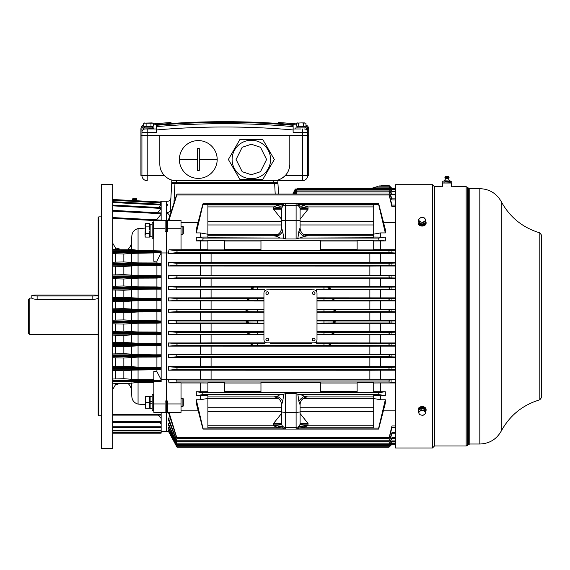 <?xml version="1.0" encoding="UTF-8"?>
<svg xmlns="http://www.w3.org/2000/svg" width="570" height="570" viewBox="0 0 570 570"><rect width="100%" height="100%" fill="white"/><g stroke="black" fill="none" stroke-linecap="round" stroke-linejoin="round"><path stroke-width="0.85" d="M451.632 186.768L451.632 183.027L442.349 183.027L442.349 186.768M449.702 180.79L448.64 179.194L448.768 178.538L445.213 178.538L445.348 179.194L444.279 180.79L450.642 181.039L451.205 181.303L451.205 182.763L443.83 183.027L442.776 182.763L442.776 181.303L443.83 181.039L442.776 181.303M449.039 177.27L448.583 176.401L445.398 176.401L444.942 177.27L449.039 177.27L449.06 177.833L444.921 177.833L444.942 177.27M451.205 181.303L449.096 181.303L449.096 182.763M449.096 181.303L444.885 181.303L444.885 182.763M444.885 181.303L450.15 181.039M446.994 186.846C438.437 186.661 438.437 186.661 446.994 186.846C455.544 186.661 455.544 186.661 446.994 186.846M453.62 186.675L466.146 186.675L466.146 445.997L434.468 445.997L434.468 186.675L440.838 186.704M441.501 186.732L442.313 186.761M452.509 186.732L453.114 186.704M419.734 407.18L422.121 406.089L424.507 407.18M434.468 186.675L432.48 184.687L432.48 447.984L395.594 447.984L395.594 184.687L432.48 184.687M434.468 445.997L432.48 447.984M424.507 225.499L419.734 225.499M182.899 226.304L183.298 226.703L183.298 233.864L182.899 234.263L182.899 226.304L181.039 226.304M150.131 224.765L149.739 224.366M149.739 226.888L145.371 226.888L145.044 225.193L145.371 223.49L149.739 223.49L149.739 229.653M149.739 235.061L149.739 237.07L145.371 237.07L145.044 236.158L145.371 233.679L149.739 233.679L149.739 235.061M150.131 235.795L149.739 236.194M149.739 230.907L149.739 233.679M145.371 233.679L145.371 226.888M145.371 223.49L145.044 235.374M150.131 224.238L152.19 224.238L150.131 224.238L150.131 236.386L152.19 236.386M153.188 238.239L153.188 222.321L152.19 222.321L152.19 238.239L153.188 238.239L153.85 237.576M182.899 398.416L183.298 398.808L183.298 405.975L182.899 406.374L182.899 398.416L181.039 398.416M182.899 406.374L181.039 406.374M152.19 403.254L150.131 403.254L150.131 401.529L152.19 401.529M149.739 404.793L149.739 408.27L145.371 408.27L145.371 402.392L149.739 402.392L149.739 404.793M145.371 402.392L145.371 396.513L149.739 396.513L149.739 402.392M145.371 396.513L145.371 408.27M150.131 403.254L150.131 408.498L152.19 408.498M150.131 401.529L150.131 396.293L152.19 396.293M153.85 409.688L153.188 410.35L152.19 410.35L152.19 394.433L153.188 394.433L153.85 395.096M153.188 410.35L153.188 394.433M424.721 222.92A3.085 2.18 180 0 1 424.301 223.29A3.085 2.18 180 0 1 423.767 223.59M419.036 222.25L419.036 222.499A3.085 2.18 0 0 0 420.938 224.509A3.085 2.18 0 0 0 424.301 224.038A3.085 2.18 0 0 0 425.206 222.578M421.002 223.689A2.023 1.432 180 0 0 422.306 223.924A3.085 2.18 180 0 1 420.411 223.561M419.47 221.801L423.09 222.485L425.74 220.611L425.74 222.2L423.09 224.067L421.729 223.811L419.47 223.383L418.501 220.825L418.501 219.243L419.47 221.801L419.47 223.383M425.74 220.611L424.771 218.054L422.961 217.583L421.152 217.369L418.501 219.243M423.09 222.485L423.09 224.067M419.826 218.182A3.242 2.294 180 0 1 422.961 217.583A3.242 2.294 180 0 1 425.256 219.208A3.242 2.294 180 0 1 424.415 221.424A3.242 2.294 180 0 1 421.28 222.015A3.242 2.294 180 0 1 418.986 220.391A3.242 2.294 180 0 1 419.826 218.182M418.629 221.153A3.983 2.814 0 0 0 418.138 222.499A3.983 2.814 0 0 0 419.306 224.487A3.983 2.814 0 0 0 423.645 225.093A3.983 2.814 0 0 0 426.096 222.499A3.983 2.814 0 0 0 425.74 221.324M418.138 222.499L418.138 223.248A3.983 2.814 0 0 0 419.306 225.236A3.983 2.814 0 0 0 423.645 225.848A3.983 2.814 0 0 0 426.096 223.248L426.096 222.499M425.206 410.421L425.206 410.179A3.085 2.18 180 0 0 424.372 408.69L424.372 409.217M419.52 409.752A3.085 2.18 0 0 1 419.94 409.388A3.085 2.18 0 0 1 420.475 409.082M424.13 409.167L424.13 408.526A3.085 2.18 180 0 0 419.94 408.633A3.085 2.18 180 0 0 419.036 410.101M421.928 408.754A3.085 2.18 0 0 1 423.831 409.11M421.152 408.605L421.152 410.186L418.501 412.06L418.501 410.478L421.152 408.605L422.512 408.861L424.771 409.289L425.74 411.846L425.74 413.428L424.771 410.87L424.771 409.289M418.501 412.06L419.47 414.618L421.28 415.088L423.09 415.302L425.74 413.428M424.771 410.87L421.152 410.186M419.826 411.255A3.242 2.294 0 0 1 422.961 410.657A3.242 2.294 0 0 1 425.256 412.281A3.242 2.294 0 0 1 424.415 414.497A3.242 2.294 0 0 1 421.28 415.088A3.242 2.294 0 0 1 418.986 413.471A3.242 2.294 0 0 1 419.826 411.255M425.612 411.526A3.983 2.814 180 0 0 426.096 410.179A3.983 2.814 180 0 0 424.935 408.191A3.983 2.814 180 0 0 420.596 407.578A3.983 2.814 180 0 0 418.138 410.179A3.983 2.814 180 0 0 418.501 411.348M426.096 410.179L426.096 409.424A3.983 2.814 180 0 0 424.935 407.436A3.983 2.814 180 0 0 420.596 406.83A3.983 2.814 180 0 0 418.138 409.424L418.138 410.179M154.89 124.759L154.228 124.816M156.095 124.652A795.863 795.863 0 0 0 153.416 124.894L156.501 124.616L156.501 132.297L141.909 132.297L141.909 129.005A3.313 3.313 0 0 1 143.668 126.077M293.123 124.652L296.208 124.894M295.916 124.866A795.863 795.863 0 0 0 293.208 124.623M278.531 123.498L278.602 122.507A796.86 796.86 0 0 1 296.208 123.889M305.955 126.077A3.313 3.313 0 0 1 307.714 129.005L307.714 132.297L307.714 129.005L308.712 129.005A4.311 4.311 0 0 0 305.955 124.987M301.081 128.977L293.123 128.977L293.123 126.618L293.123 132.297L302.406 132.297L302.406 128.977M293.123 124.616A795.863 795.863 0 0 0 156.501 124.616A795.863 795.863 0 0 1 293.123 124.616L293.123 126.618A793.875 793.875 0 0 0 156.501 126.618L156.501 128.977L143.569 128.977L153.85 128.649L153.85 127.915L143.234 127.915L143.234 128.649M171.093 123.498L171.029 122.507A796.86 796.86 0 0 0 153.416 123.889M143.668 124.987A4.311 4.311 0 0 0 140.918 129.005L141.909 129.005L141.909 175.403L164.238 175.403C167.908 179.016 171.955 180.783 176.401 180.711L273.23 180.711A16.58 16.58 0 0 0 289.809 164.132L289.809 135.61L159.821 135.61L159.821 164.132A16.58 16.58 0 0 0 176.401 180.711L302.406 180.711A5.308 5.308 0 0 0 307.714 175.403L307.714 135.61L308.712 135.61L308.712 175.403L302.406 175.403L302.406 135.61L307.714 135.61L307.714 132.297L302.406 132.297L302.406 135.61L147.217 135.61L147.217 128.977M141.909 135.61L147.217 135.61L147.217 180.711A5.308 5.308 180 0 1 141.909 175.403L140.918 175.403L140.918 135.61L141.909 135.61L140.918 135.61L140.918 129.005M307.714 135.61L308.712 135.61L308.712 129.005M304.401 128.977A3.313 3.313 0 0 1 307.714 132.297A3.313 3.313 0 0 0 304.401 128.977M141.909 132.297A3.313 3.313 0 0 1 145.229 128.977A3.313 3.313 0 0 0 141.909 132.297M307.714 175.403A5.308 5.308 0 0 1 302.406 180.711L277.868 180.711L277.868 182.699L171.755 182.699L171.755 180.711M277.868 180.711L273.23 180.711C277.668 180.783 281.722 179.016 285.385 175.403L302.406 175.403L302.406 180.711M217.184 159.486A18.903 18.903 0 0 1 198.282 178.389A18.903 18.903 0 0 1 179.379 159.486A18.903 18.903 0 0 1 198.282 140.583A18.903 18.903 0 0 1 217.184 159.486L199.279 159.486L199.279 170.394L197.291 170.394L197.291 148.578L199.279 148.578L199.279 159.486M251.341 178.716A19.23 19.23 0 0 1 232.111 159.486A19.23 19.23 0 0 1 251.341 140.256A19.23 19.23 0 0 1 270.572 159.486A19.23 19.23 0 0 1 251.341 178.716M251.341 179.379L262.827 179.379L274.32 159.486L262.827 139.586L239.856 139.586L228.37 159.486L239.856 179.379L251.341 179.379M174.406 182.699L174.406 183.697L275.217 183.697L275.217 182.699M296.208 123.149L301.081 122.906L296.208 123.149L297.426 122.906L296.208 123.149L296.208 126.127L301.081 126.162M152.197 122.906L143.668 123.149L153.416 123.149L153.416 126.127L145.15 126.127M144.623 126.127L143.668 126.127L143.668 123.149L144.887 122.906M146.105 123.149L146.105 126.127M150.979 123.149L150.979 126.127M152.625 127.915L152.625 126.526L144.495 126.526L144.495 127.915L144.495 126.526M153.85 128.649L148.542 128.977M304.736 122.906L301.081 122.906L305.955 123.149L305.955 126.127L301.615 126.127M298.644 123.149L298.644 126.127M303.518 123.149L303.518 126.127M305.164 127.915L305.164 126.526L297.041 126.526L297.041 127.915L297.041 126.526M306.389 128.649L306.389 127.915L295.78 127.915L295.78 128.649M316.998 339.549L316.998 293.123A3.313 3.313 0 0 0 313.685 289.809L267.259 289.809A3.313 3.313 0 0 0 263.946 293.123L263.946 339.549A3.313 3.313 0 0 0 267.259 342.869L313.685 342.869A3.313 3.313 0 0 0 316.998 339.549M312.36 293.123A1.325 1.325 0 0 1 313.685 291.797A1.325 1.325 0 0 1 315.011 293.123A1.325 1.325 0 0 1 313.685 294.448A1.325 1.325 0 0 1 312.36 293.123M312.36 339.549A1.325 1.325 0 0 1 313.685 338.224A1.325 1.325 0 0 1 315.011 339.549A1.325 1.325 0 0 1 313.685 340.874A1.325 1.325 0 0 1 312.36 339.549M265.934 293.123A1.325 1.325 0 0 1 267.259 291.797A1.325 1.325 0 0 1 268.584 293.123A1.325 1.325 0 0 1 267.259 294.448A1.325 1.325 0 0 1 265.934 293.123M265.934 339.549A1.325 1.325 0 0 1 267.259 338.224A1.325 1.325 0 0 1 268.584 339.549A1.325 1.325 0 0 1 267.259 340.874A1.325 1.325 0 0 1 265.934 339.549M136.657 199.158L136.209 198.282L133.024 198.282L132.568 199.158L136.657 199.158L136.686 199.714L132.546 199.714L132.568 199.158M97.89 298.096L98.14 298.167C97.826 298.709 96.059 299.129 92.832 299.421L37.121 299.421C33.901 299.129 32.134 298.709 31.813 298.167L32.062 298.096M31.813 298.096L29.825 298.096L29.825 334.576L98.14 334.576M29.825 298.096L28.5 299.428L28.5 333.251L29.825 334.576M37.121 295.994A5.308 0.47 180 0 1 31.813 295.524A5.308 0.47 180 0 1 37.121 295.06L92.832 295.06A5.308 0.47 180 0 1 98.14 295.524A5.308 0.47 180 0 1 92.832 295.994L37.121 295.994L37.121 299.421M156.914 323.183L138.061 323.24L138.061 331.996L156.914 332.046L156.914 323.183L161.146 322.912L161.146 311.591L156.914 311.904L156.914 320.767L138.061 320.718L123.847 319.905L112.732 320.155M112.732 312.524L123.847 312.766L138.061 311.954L156.914 311.904M181.039 403.938L181.039 412.381L166.447 412.381L166.447 400.959L167.779 400.959L167.779 403.938L181.039 403.938L181.039 382.876L168.998 382.876L168.442 379.713L166.447 379.713L166.447 400.959L166.447 231.719L165.122 231.719L165.122 228.734L153.85 228.734L153.85 220.298L166.447 220.298L166.447 201.267L166.447 379.713L161.146 379.713L156.914 371.661L153.85 371.341L153.85 380.055L161.146 380.297L161.146 381.701L153.85 381.943L153.85 403.938L165.122 403.938L165.122 400.959L166.447 400.959L166.447 431.405L166.447 412.381L153.85 412.381L153.85 403.938M161.146 322.912L161.146 332.395L156.914 332.046M156.914 334.469L161.146 334.227L161.146 343.689L156.914 343.318L156.914 334.469L138.061 334.526L138.061 343.268L156.914 343.318M112.732 344.48L161.146 344.351L161.146 354.96L138.061 354.533L123.847 353.678L112.732 353.942M112.732 355.758L161.146 355.623L161.146 367.536L138.061 367.123L123.847 366.211L112.732 366.496M112.732 368.355L161.146 368.227L161.146 379.713M112.732 316.336L112.732 184.359L101.453 184.359L101.453 448.319L112.732 448.319L112.732 316.336M98.14 316.336L98.14 217.519L98.802 216.857L98.802 415.822L98.14 415.159L98.14 316.336M161.146 204.566L161.146 220.298M170.893 198.125C170.622 200.049 169.518 201.096 167.58 201.267L161.146 201.267L161.146 202.037L112.732 199.5M159.686 204.16L161.146 202.671L161.146 205.022L158.802 207.487M161.146 412.381L161.146 433.172L112.732 433.172M168.442 379.713L168.442 379.136L200.277 379.136L200.277 370.186L168.442 370.186L168.442 366.674L200.277 366.674L200.277 357.468L168.442 357.468L168.442 354.17L200.277 354.17L200.277 346.118L168.442 346.118L168.442 342.955L200.277 342.955L200.277 334.797L168.442 334.797L168.442 331.719L200.277 331.719L200.277 323.496L168.442 323.496L168.442 320.461L200.277 320.461L200.277 312.218L168.442 312.218L168.442 309.175L200.277 309.175L200.277 300.96L168.442 300.96L168.442 297.875L200.277 297.875L200.277 289.717L168.442 289.717L168.442 286.553L200.277 286.553L200.277 278.502L168.442 278.502L168.442 275.203L200.277 275.203L200.277 265.998L168.442 265.998L168.442 262.485L200.277 262.485L200.277 253.536L168.442 253.536L168.442 252.959L161.146 252.959L161.146 264.452L112.732 264.316M161.146 275.859L156.914 275.616L156.914 265.492L161.146 265.136L161.146 277.048L112.732 276.92M112.732 287.28L161.146 287.145L156.914 286.917L156.914 278.082L161.146 277.711L161.146 288.327L112.732 288.192M112.732 289.98L123.847 290.237L138.061 289.403L161.146 288.99L161.146 298.445L138.061 298.153L123.847 297.312L112.732 297.568M156.914 309.489L156.914 300.625L161.146 300.283L161.146 309.767L138.061 309.439L123.847 308.619L112.732 308.869M153.85 228.734L153.85 250.729L161.146 250.971L161.146 252.375L153.85 252.617L153.85 261.331L156.914 261.01L161.146 252.959M156.914 219.885L156.914 219.186L150.779 219.564M161.146 214.249L156.914 219.186M165.122 220.298L165.122 228.734M161.146 220.106L112.732 217.569M161.146 205.022L112.732 202.485M161.146 202.671L161.146 202.037M161.146 208.62L156.914 213.251M159.529 422.292L161.146 424.051M158.289 415.103L161.146 418.423M145.044 404.572L138.061 404.094C133.978 402.954 131.884 400.168 131.784 395.737L131.62 391.497C131.563 388.312 130.366 385.648 128.043 383.489L120.213 383.489L115.468 384.729L112.732 389.46M165.122 412.381L165.122 403.938M156.914 371.661L156.914 369.688L131.784 370.144L131.784 379.307L123.847 378.701L112.732 379.014M138.061 369.752L138.061 379.698L153.85 379.748M161.146 369.431L156.914 369.688M161.146 368.227L161.146 367.536M161.146 356.813L156.914 357.055L156.914 367.18M161.146 355.623L161.146 354.96M112.732 345.392L161.146 345.527L156.914 345.762L156.914 354.59M161.146 344.351L161.146 343.689M161.146 334.227L161.146 332.395M156.914 320.767L161.146 321.081M161.146 311.591L161.146 309.767M161.146 300.283L161.146 298.445M156.914 289.353L156.914 298.203M161.146 288.99L161.146 288.327M161.146 277.711L161.146 277.048M161.146 265.136L161.146 264.452M156.914 261.01L156.914 262.984L161.146 263.24M153.85 252.923L131.784 253.372L131.784 262.528L123.847 261.929L112.732 262.243M138.061 252.973L138.061 262.927L156.914 262.984M112.732 243.212L115.468 247.943L120.213 249.19L128.043 249.19C130.359 247.045 131.556 244.38 131.62 241.181L131.784 236.935C131.877 232.517 133.971 229.731 138.061 228.577L145.044 228.1M138.061 228.577L138.061 250.266L153.85 250.323M138.061 250.266L128.043 249.19M120.213 249.19L112.732 249.503M161.146 207.615L112.732 205.072M161.146 204.238L112.732 201.702M161.146 212.923L112.732 210.387M112.732 430.977L161.146 430.977M161.146 427.6L112.732 427.6L161.146 427.6M112.732 422.292L161.146 422.292M112.732 415.103L161.146 415.103M120.213 383.489L115.468 383.425L115.468 384.729M128.043 383.489L138.061 382.406L153.85 382.349M112.732 383.175L115.468 383.425M138.061 379.698L131.784 379.307M112.732 370.429L123.847 370.742L131.784 370.144M112.732 357.739L123.847 358.024L138.061 357.112L156.914 357.055M112.732 346.418L123.847 346.681L138.061 345.812L156.914 345.762M112.732 335.103L123.847 335.36L138.061 334.526M138.061 343.268L123.847 342.435L112.732 342.691M112.732 323.803L123.847 324.059L138.061 323.24M138.061 331.996L123.847 331.177L112.732 331.427M156.914 300.625L138.061 300.682L138.061 309.439M112.732 301.245L123.847 301.494L138.061 300.682M156.914 286.917L138.061 286.86L123.847 285.99L112.732 286.261M156.914 278.082L138.061 278.139L138.061 286.86M112.732 278.73L123.847 278.994L138.061 278.139M156.914 275.616L138.061 275.559L123.847 274.647L112.732 274.932M156.914 265.492L138.061 265.549L138.061 275.559M112.732 266.176L123.847 266.461L138.061 265.549M138.061 262.927L131.784 262.528M112.732 253.657L123.847 253.971L131.784 253.372M378.658 394.597L378.9 392.609L385.313 391.74L385.313 395.587L378.658 394.597L299.043 394.597L373.706 394.611L301.409 394.932L304.444 396.307L307.928 396.92L373.706 396.92L373.706 411.469L300.091 411.469M196.294 395.587L196.294 391.74L202.706 392.609L202.948 394.597L196.294 395.587L200.277 395.587L200.277 399.762L207.9 398.423M280.141 427.757L282.057 427.984A7.959 7.838 90 0 0 280.198 427.757L207.9 427.757L207.9 394.611L282.057 394.604L285.499 393.692L296.108 393.692L299.043 394.597M395.594 312.218L380.667 312.218L380.667 320.461L395.594 320.461M395.594 323.496L380.667 323.496L380.667 331.719L395.594 331.719M395.594 334.797L380.667 334.797L380.667 342.955L395.594 342.955M395.594 346.118L380.667 346.118L380.667 354.17L395.594 354.17M395.594 357.468L380.667 357.468L380.667 366.674L395.594 366.674M395.594 370.186L380.667 370.186L380.667 379.136L395.594 379.136M395.594 382.406L389.16 381.993L388.968 381.002L389.324 380.005L395.594 379.656M168.442 379.136L176.593 380.005L177.049 381.002L176.8 381.993L168.998 382.876M395.594 369.674L389.239 369.396L388.968 368.398L389.424 367.408L395.594 367.166M168.442 366.674L176.565 367.408L177.049 368.398L176.75 369.396L168.442 370.186M395.594 356.984L389.367 356.791L388.961 355.944L389.552 354.804L395.594 354.64M168.442 354.17L176.536 354.804L177.063 355.944L176.693 356.791L168.442 357.468M395.594 345.648L254.17 345.52L251.028 344.522L254.17 343.532L264.936 343.489L264.936 341.915M168.442 342.955L176.522 343.532L177.056 344.522L176.643 345.52L168.442 346.118M389.517 345.52L388.961 344.522L389.702 343.532L395.594 343.418M327.437 345.52L330.579 344.522L327.437 343.532L389.702 343.532M395.594 334.341L389.709 334.241L388.961 333.251L389.851 332.253L395.594 332.168M389.709 334.241L330.849 334.241L333.992 333.251L330.849 332.253L389.851 332.253M168.442 331.719L176.522 332.253L250.757 332.253L247.615 333.251L250.757 334.241L176.593 334.241L168.442 334.797M176.522 332.253L177.056 333.251L176.593 334.241M263.946 323.062L249.061 322.969L245.919 321.972L249.061 320.981L263.946 320.889M168.442 320.461L176.529 320.981L177.063 321.972L176.558 322.969L168.442 323.496M395.594 323.04L389.873 322.969L388.961 321.972L389.93 320.981L395.594 320.91M389.873 322.969L332.545 322.969L335.687 321.972L332.545 320.981L389.93 320.981M380.667 312.218L369.866 312.26L369.866 320.411L316.998 320.411M263.946 320.411L211.078 320.411L211.078 312.26L200.277 312.218M263.946 309.617L249.061 309.702L245.919 310.7L249.061 311.697L263.946 311.783M168.442 312.218L176.529 311.697L177.063 310.7L176.558 309.702L168.442 309.175M395.594 309.631L389.873 309.702L388.961 310.7L389.93 311.697L395.594 311.769M316.998 311.783L332.545 311.697L335.687 310.7L332.545 309.702L316.998 309.617M263.946 298.359L250.757 298.431L247.615 299.428L250.757 300.418L263.946 300.49M168.442 300.96L176.522 300.418L177.056 299.428L176.593 298.431L168.442 297.875M395.594 298.338L389.709 298.431L388.961 299.428L389.851 300.418L395.594 300.504M316.998 300.49L330.849 300.418L333.992 299.428L330.849 298.431L316.998 298.359M395.594 287.024L389.517 287.159L388.961 288.049L389.702 289.147L395.594 289.261M316.671 291.676L316.671 289.182L327.437 289.147L330.579 288.149L327.437 287.159L176.643 287.159L168.442 286.553M168.442 289.717L176.522 289.147L254.17 289.147L251.028 288.149L254.17 287.159M176.522 289.147L177.056 288.149L176.643 287.159M395.594 275.688L389.367 275.88L388.961 276.735L389.552 277.868L395.594 278.032M168.442 278.502L176.536 277.868L177.063 276.728L176.693 275.88L168.442 275.203M395.594 262.998L389.239 263.283L388.968 264.273L389.424 265.271L395.594 265.513M168.442 265.998L176.565 265.271L177.049 264.273L176.75 263.283L168.442 262.485M395.594 250.273L389.16 250.679L388.968 251.676L389.324 252.667L395.594 253.023M168.442 253.536L176.593 252.667L177.049 251.676L176.8 250.679L168.998 249.795L181.039 249.795L181.039 228.734L167.779 228.734L167.779 231.719L166.447 231.719L166.447 220.298L181.039 220.298L181.039 228.734M385.313 232.909L378.658 204.552C378.366 203.312 378.452 203.312 378.9 204.552L385.313 229.418L385.313 232.909L380.667 232.909L380.667 237.084L385.313 237.084L378.658 238.075L378.9 240.07L385.313 240.932L380.667 240.932L380.667 249.717L395.594 249.717M207.9 240.975L196.294 240.932L202.706 240.07L203.119 239.072L202.948 238.075L196.294 237.084L200.277 237.084L200.277 232.909L196.294 232.909L196.294 229.418L202.706 204.552C203.155 203.312 203.241 203.312 202.948 204.552L196.294 232.909M169.739 215.41L166.974 212.596A3.313 2.985 -177 0 0 170.287 209.781L171.648 183.697L174.962 183.697L173.985 202.279M275.203 194.035L274.662 183.697L277.975 183.697L278.516 194.035L277.975 183.697M283.739 394.454L282.72 401.316L281.559 404.778A7.959 7.88 -90 0 0 273.671 396.92L207.9 396.92L273.671 396.92L277.155 396.307L280.141 394.611M303.297 396.92L373.706 396.92L373.706 394.932M373.706 425.769L307.928 425.769L301.409 427.757L373.706 427.757L373.706 411.469M170.287 209.781L170.822 211.883M281.516 413.499L273.557 423.439L281.516 423.439M300.091 423.439L308.049 423.439L300.091 413.499M280.198 427.757L277.155 427.208L273.671 425.769L207.9 425.769M196.294 399.762L196.294 403.261L202.706 428.127C203.155 429.36 203.241 429.36 202.948 428.127L196.294 399.762L200.277 399.762M282.057 427.984L202.948 428.127L282.563 428.127L283.739 428.604L282.72 427.279A7.959 4.838 -42.8 0 0 277.155 427.208M207.9 395.637L200.277 395.587M373.706 398.544L380.667 399.762L385.313 399.762L378.658 428.127L299.043 428.127L301.466 427.757M380.667 399.762L380.667 395.587L373.706 395.63M380.667 395.587L385.313 395.587M166.974 212.596C167.779 197.576 167.779 197.576 166.974 212.596M167.423 204.288L167.366 205.25M308.049 396.92A7.959 7.959 0 0 0 300.091 404.878L300.048 404.778A7.959 7.88 90 0 1 307.928 396.92M281.559 404.778L281.516 404.878A7.959 7.959 0 0 0 273.557 396.92M308.049 424.108L307.928 425.769L300.048 424.671L300.091 424.108L308.049 424.108L308.049 423.439M281.559 424.671L273.671 425.769L273.557 424.108L281.516 424.108L282.72 427.279M196.294 391.74L200.277 391.74L200.277 382.955L181.039 382.955M181.039 410.158L197.833 410.158M202.706 428.127C203.155 429.36 203.241 429.36 202.948 428.127M378.9 428.127C378.452 429.36 378.366 429.36 378.658 428.127C378.366 429.36 378.452 429.36 378.9 428.127L385.313 403.261L385.313 399.762M299.043 428.127L296.108 429.082L285.499 429.082L283.739 428.604M282.057 394.604L207.9 394.932M282.72 401.316A7.959 4.638 41.6 0 0 277.155 396.307M300.048 404.778L298.887 401.316A7.959 4.631 138.4 0 1 304.444 396.307M298.887 401.316L297.868 394.454M299.549 394.604L301.466 394.611M301.409 427.757A7.959 7.838 -90 0 0 299.549 427.984M297.868 428.604L298.887 427.279A7.959 4.831 -137.2 0 1 304.451 427.201M298.887 427.279L300.048 424.671M383.774 410.158L395.594 410.158M395.594 382.955L380.667 382.955L380.667 391.74L385.313 391.74M395.594 253.536L380.667 253.536L380.667 262.485L395.594 262.485M395.594 265.998L380.667 265.998L380.667 275.203L395.594 275.203M395.594 278.502L380.667 278.502L380.667 286.553L395.594 286.553M395.594 289.717L380.667 289.717L380.667 297.875L395.594 297.875M395.594 300.96L380.667 300.96L380.667 309.175L395.594 309.175M294.868 194.035L296.756 189.511C297.234 188.285 297.191 188.285 296.614 189.511L294.669 194.035M295.303 188.998L292.83 194.035M395.594 188.513L391.946 188.513L389.873 186.376C388.733 185.193 388.747 185.193 389.93 186.376L391.946 188.421L395.594 188.421M389.93 186.376C388.747 185.193 388.733 185.193 389.873 186.376C388.733 185.193 388.747 185.193 389.93 186.376L391.946 188.513M377.981 186.376C381.736 185.229 381.736 185.229 377.981 186.376C381.736 185.229 381.736 185.229 377.981 186.376C381.736 185.229 381.736 185.229 377.981 186.376C381.736 185.229 381.736 185.229 377.981 186.376L370.863 188.549L297.098 188.549L388.968 188.549M293.13 194.035L295.331 188.998M395.594 189.611L391.946 189.611L389.709 186.896C388.74 185.699 388.79 185.699 389.851 186.896L391.946 189.318L395.594 189.318M293.244 194.035L295.581 188.998M293.785 194.035L296.108 188.998L295.659 188.998M293.956 194.035L296.108 188.998M395.594 191.741L391.946 191.741L389.517 187.936C388.769 186.725 388.826 186.725 389.702 187.936L391.946 191.235L395.594 191.235M296.849 188.998L296.229 188.998M296.756 189.511C297.234 188.285 297.191 188.285 296.614 189.511C297.191 188.285 297.234 188.285 296.756 189.511L389.367 189.511C388.804 188.285 388.868 188.285 389.552 189.511L391.946 194.199L395.594 194.199M395.594 194.961L391.946 194.961L389.367 189.511C388.804 188.285 388.868 188.285 389.552 189.511M295.809 194.035L296.635 191.905C297.169 190.679 297.227 190.679 296.806 191.905C297.227 190.679 297.169 190.679 296.635 191.905M395.594 199.977L391.946 199.977L389.239 191.905C388.84 190.672 388.897 190.672 389.424 191.905L391.946 198.859L395.594 198.859M296.008 194.035L296.806 191.905L389.239 191.905C388.84 190.672 388.897 190.672 389.424 191.905M168.442 219.913L176.593 194.997C177.113 193.764 177.177 193.764 176.8 194.997L168.998 220.298L168.442 219.913M395.594 206.703L391.946 206.703L389.16 194.997C388.868 193.764 388.918 193.764 389.324 194.997L391.946 205.093L395.594 205.093M176.593 437.674L168.442 412.381L168.998 412.381L176.8 437.674C177.177 438.907 177.113 438.907 176.593 437.674C177.113 438.907 177.177 438.907 176.8 437.674L389.16 437.674L391.946 425.968L395.594 425.968M168.442 430.371L176.522 445.776C177.185 447.001 177.206 447.001 176.593 445.776L168.442 430.371L168.442 429.915L169.226 429.915M176.8 446.296L176.558 446.296C177.206 447.521 177.199 447.521 176.529 446.296L168.442 431.333L176.529 446.296C177.199 447.521 177.206 447.521 176.558 446.296L168.442 431.333L168.863 431.184M176.522 444.735C177.17 445.961 177.206 445.961 176.643 444.735C177.206 445.961 177.17 445.961 176.522 444.735L168.442 428.284L168.442 427.486L169.497 427.486M176.536 443.168C177.149 444.393 177.199 444.393 176.693 443.168C177.199 444.393 177.149 444.393 176.536 443.168L168.442 425.006L168.442 423.802L169.881 423.802M176.565 440.767C177.127 441.999 177.192 441.999 176.75 440.767C177.192 441.999 177.127 441.999 176.565 440.767L168.442 419.812L168.442 418.024L169.974 418.024M168.442 252.959L168.998 249.795M281.516 404.878L281.516 424.108M373.706 382.997L380.667 382.955M200.277 382.955L207.9 382.997M207.9 382.755L224.48 382.755L224.48 392.181L207.9 392.181L207.9 382.755M224.48 383.011L260.96 383.011M260.96 382.57L320.646 382.57L320.646 392.367L260.96 392.367L260.96 382.57M320.646 383.011L357.126 383.011M357.126 382.755L373.706 382.755L373.706 392.181L357.126 392.181L357.126 382.755M200.277 391.74L207.9 391.697M357.126 391.683L320.646 391.683M260.96 391.683L224.48 391.683M380.667 391.74L373.706 391.704M300.091 424.108L300.091 423.482A3.983 3.962 180 0 1 296.108 427.443L296.108 429.082M296.108 393.692L296.108 412.374L300.091 412.024L300.091 404.878M380.667 379.136L200.277 379.136M380.667 370.186L369.866 370.243L369.866 379.086M200.277 370.186L369.866 370.243M380.667 366.674L200.277 366.674M380.667 357.468L369.866 357.518L369.866 366.624M200.277 357.468L369.866 357.518M380.667 354.17L200.277 354.17M380.667 346.118L369.866 346.168L369.866 354.12M200.277 346.118L369.866 346.168M380.667 342.955L316.671 342.905M316.671 340.995L316.671 343.489L327.437 343.532M380.667 334.797L369.866 334.846L369.866 342.905M330.849 334.241L316.998 334.319M316.998 334.846L369.866 334.846M250.757 332.253L263.946 332.182M316.998 332.182L330.849 332.253M380.667 331.719L316.998 331.669M263.946 331.669L200.277 331.719M380.667 323.496L369.866 323.546L369.866 331.669M332.545 322.969L316.998 323.062M200.277 323.496L263.946 323.546M316.998 323.546L369.866 323.546M316.998 320.889L332.545 320.981M380.667 320.461L369.866 320.411M211.078 320.411L200.277 320.461M369.866 312.26L316.998 312.26M263.946 312.26L211.078 312.26M200.277 309.175L263.946 309.132M316.998 309.132L380.667 309.175M380.667 300.96L369.866 301.003L369.866 309.132M369.866 301.003L316.998 301.003M263.946 301.003L200.277 300.96M316.998 297.832L380.667 297.875M380.667 289.717L369.866 289.767L369.866 297.832M369.866 289.767L316.671 289.767M200.277 286.553L380.667 286.553M380.667 278.502L369.866 278.552L369.866 286.503M369.866 278.552L200.277 278.502M200.277 275.203L380.667 275.203M380.667 265.998L369.866 266.055L369.866 275.153M369.866 266.055L200.277 265.998M200.277 262.485L380.667 262.485M380.667 253.536L369.866 253.593L369.866 262.435M369.866 253.593L200.277 253.536M373.706 249.681L380.667 249.717M357.126 249.917L373.706 249.917L373.706 240.497L357.126 240.497L357.126 249.917M320.646 249.66L357.126 249.66M260.96 250.102L320.646 250.102L320.646 240.312L260.96 240.312L260.96 250.102M224.48 249.66L260.96 249.66M207.9 249.917L224.48 249.917L224.48 240.497L207.9 240.497L207.9 249.917M181.039 249.717L207.9 249.674M383.774 222.514L395.594 222.514M181.039 222.514L197.833 222.514M389.93 446.296L391.946 444.258L395.594 444.258L391.946 444.258L389.93 446.296C388.747 447.486 388.733 447.486 389.873 446.296C388.733 447.486 388.747 447.486 389.93 446.296M395.594 444.165L391.946 444.165L389.388 446.296M395.594 443.068L391.946 443.068L389.709 445.776C388.74 446.973 388.79 446.973 389.851 445.776L391.946 443.353L395.594 443.353M395.594 440.938L391.946 440.938L389.517 444.735C388.769 445.947 388.826 445.947 389.702 444.735L391.946 441.444L395.594 441.444M389.702 444.735C388.826 445.947 388.769 445.947 389.517 444.735L176.643 444.735L168.442 427.486M395.594 437.71L391.946 437.71L389.367 443.168C388.804 444.386 388.868 444.386 389.552 443.168L391.946 438.473L395.594 438.473M389.552 443.168C388.868 444.386 388.804 444.386 389.367 443.168L176.693 443.168L168.442 423.802M395.594 432.694L391.946 432.694L389.239 440.767C388.84 441.999 388.897 441.999 389.424 440.767L391.946 433.813L395.594 433.813M389.424 440.767C388.897 441.999 388.84 441.999 389.239 440.767L176.75 440.767L168.442 418.024M389.324 437.674C388.918 438.914 388.868 438.914 389.16 437.674C388.868 438.914 388.918 438.914 389.324 437.674L391.946 427.578L395.594 427.578M376.278 186.896C380.033 185.749 380.033 185.749 376.278 186.896C380.033 185.749 380.033 185.749 376.278 186.896L389.709 186.896C388.74 185.699 388.79 185.699 389.851 186.896M372.866 187.936C376.62 186.789 376.62 186.789 372.866 187.936C376.62 186.789 376.62 186.789 372.866 187.936L389.517 187.936C388.769 186.725 388.826 186.725 389.702 187.936M391.946 191.235L391.946 191.741M391.946 194.199L391.946 194.961M391.946 198.859L391.946 199.977M391.946 205.093L391.946 206.703M176.593 194.997C177.113 193.764 177.177 193.764 176.8 194.997L389.16 194.997C388.868 193.764 388.918 193.764 389.324 194.997M167.779 412.381L167.779 403.938M176.522 445.776C177.185 447.001 177.206 447.001 176.593 445.776L389.709 445.776C388.74 446.973 388.79 446.973 389.851 445.776M167.779 220.298L167.779 228.734M211.078 262.435L211.078 253.593M211.078 275.153L211.078 266.055M211.078 286.503L211.078 278.552M264.936 289.767L200.277 289.717M254.17 289.147L264.936 289.182L264.936 290.757M200.277 297.875L211.078 297.832L211.078 289.767M211.078 297.832L263.946 297.832M211.078 309.132L211.078 301.003M211.078 331.669L211.078 323.546M200.277 334.797L263.946 334.846M263.946 334.319L250.757 334.241M200.277 342.955L211.078 342.905L211.078 334.846M264.936 342.905L211.078 342.905M211.078 354.12L211.078 346.168M211.078 366.624L211.078 357.518M211.078 379.086L211.078 370.243M300.091 422.819L300.091 411.968M300.091 412.024L300.091 423.482M391.946 379.656L391.946 382.406M391.946 427.578L391.946 425.968M391.946 367.166L391.946 369.674M391.946 354.64L391.946 356.984M391.946 343.418L391.946 345.648M257.64 345.555L257.64 343.489M270.244 342.869L270.244 343.489L311.363 343.489L311.363 342.869M323.967 343.489L323.967 345.555M323.967 332.182L323.967 334.319M257.64 334.319L257.64 332.182M391.946 332.168L391.946 334.341M391.946 320.91L391.946 323.04M257.64 323.062L257.64 320.889M323.967 323.062L323.967 320.889M323.967 309.617L323.967 311.783M257.64 309.617L257.64 311.783M391.946 309.631L391.946 311.769M323.967 298.359L323.967 300.49M270.244 289.809L270.244 289.182L311.363 289.182L311.363 289.809M257.64 287.116L257.64 289.182M257.64 298.359L257.64 300.49M323.967 289.182L323.967 287.116M391.946 298.338L391.946 300.504M391.946 287.024L391.946 289.261M391.946 275.688L391.946 278.032M391.946 262.998L391.946 265.513M391.946 250.273L391.946 253.023M385.313 237.084L385.313 240.932M380.667 240.932L373.706 240.975M357.126 240.996L320.646 240.996M260.96 240.996L224.48 240.996M200.277 240.932L200.277 249.717M196.294 240.932L196.294 237.084M391.946 440.938L391.946 441.444M391.946 437.71L391.946 438.473M391.946 432.694L391.946 433.813M311.363 342.905L270.244 342.905M311.363 289.767L270.244 289.767M378.658 238.075L299.043 238.075L373.706 238.068L373.706 204.915L301.409 204.915A7.959 7.838 90 0 1 299.549 204.687L301.466 204.915M373.706 237.042L380.667 237.084M380.667 232.909L373.706 234.135M280.141 204.915L285.499 203.597L296.108 203.597L299.549 204.687M378.658 204.552L299.043 204.552L378.658 204.552C378.366 203.312 378.452 203.312 378.9 204.552M202.706 204.552C203.155 203.312 203.241 203.312 202.948 204.552L282.563 204.552M200.277 232.909L207.9 234.249M200.277 237.084L207.9 237.042M278.31 235.759L207.9 235.759L207.9 238.068L282.563 238.075L202.948 238.075M299.043 238.075L296.108 238.987L285.499 238.987L282.563 238.075M301.466 238.068L373.706 237.747M299.549 238.075L304.451 236.365A7.959 4.638 -138.4 0 1 298.887 231.356L300.091 227.801L300.091 208.57L297.868 204.074M280.141 238.068L277.155 236.372L273.671 235.759L207.9 235.759L207.9 204.915L280.198 204.915A7.959 7.838 -90 0 0 282.057 204.687M207.9 237.747L282.057 238.075M277.155 236.372A7.959 4.631 138.4 0 0 282.72 231.356L283.739 238.217M283.739 204.074L281.516 208.57L281.516 227.801L282.72 231.356M297.868 238.217L298.887 231.356M300.091 227.801A7.959 7.959 0 0 0 308.049 235.759L373.706 235.759L307.928 235.759L304.451 236.365M301.409 204.915L307.928 206.903L300.048 208.007M300.091 219.172L308.049 209.233L300.091 209.233M281.516 209.233L273.557 209.233L281.516 219.172M281.559 227.893A7.959 7.88 90 0 1 273.671 235.759L273.557 235.759A7.959 7.959 0 0 0 281.516 227.801M304.444 205.471A7.959 4.838 -42.8 0 1 298.887 205.399M282.72 205.399A7.959 4.831 42.8 0 1 277.155 205.471L280.198 204.915M207.9 206.903L273.671 206.903L277.155 205.471M281.559 208.007L273.671 206.903L273.557 208.57L281.516 208.57L281.516 209.19A3.983 3.962 0 0 1 285.499 205.229L285.499 203.597M300.048 227.893A7.959 7.88 -90 0 0 307.928 235.759M373.706 206.903L307.928 206.903L308.049 208.57L300.091 208.57M539.811 316.336L539.811 399.812L541.5 397.582L541.5 235.089L539.811 232.859L539.811 316.336M469.78 188.67L469.78 444.009L468.376 444.593L468.376 188.086L469.78 188.67L479.819 188.67L479.819 444.009C489.352 443.659 496.491 439.349 501.237 431.077L501.237 201.595C509.829 217.284 522.683 227.708 539.811 232.859M466.146 445.997L467.55 445.412L467.55 187.259L468.376 188.086M156.501 125.286C202.044 121.367 247.587 121.367 293.123 125.286M156.501 129.946C202.044 126.006 247.587 126.006 293.123 129.946M273.23 180.711L273.23 182.699M176.401 182.699L176.401 180.711M197.291 159.486L179.379 159.486M251.341 174.741L242.186 171.691L236.087 159.486L242.186 147.281L251.341 144.231L260.497 147.281L266.596 159.486L260.497 171.691L251.341 174.741M272.567 182.699L272.567 183.697M177.063 183.697L177.063 182.699M132.967 201.082L132.839 200.426L136.394 200.426L136.258 201.082M92.832 299.421L92.832 295.994M115.468 312.695L115.468 319.984M131.784 312.282L131.784 320.39M138.061 311.954L138.061 320.718M123.847 319.905L123.847 312.766M131.62 312.445L131.62 320.226M112.732 218.353L153.85 220.512M112.732 414.319L161.146 414.319M153.85 380.019L112.732 380.133M112.732 380.959L161.146 380.824M161.146 381.173L112.732 381.045M112.732 381.872L153.85 381.986M153.85 250.693L112.732 250.8M112.732 251.634L161.146 251.498M161.146 251.847L112.732 251.712M112.732 252.546L153.85 252.66M161.146 213.707L112.732 211.171M112.732 205.863L161.146 208.399M160.996 202.82L112.732 200.291M161.146 432.388L112.732 432.388M161.146 430.193L112.732 430.193M161.146 426.816L112.732 426.816M161.146 421.501L112.732 421.501M131.62 383.069L131.62 391.497M131.784 395.737L131.784 382.848M138.061 404.094L138.061 382.406M161.146 369.403L112.732 369.267M161.146 368.576L112.732 368.441M161.146 356.799L112.732 356.67M112.732 367.529L160.726 367.401M138.061 357.112L138.061 367.123M161.146 355.972L112.732 355.844M112.732 354.932L160.683 354.796M138.061 345.812L138.061 354.533M161.146 344.7L112.732 344.565M160.996 334.255L112.732 334.12M112.732 343.653L160.683 343.525M160.875 322.976L112.732 322.848M112.732 332.381L160.719 332.246M160.783 311.704L112.732 311.569M112.732 321.102L160.783 320.974M112.732 309.831L160.875 309.695M160.719 300.426L112.732 300.297M160.683 289.154L112.732 289.019M112.732 298.552L160.996 298.423M138.061 289.403L138.061 298.153M112.732 288.107L161.146 287.978M160.683 277.875L112.732 277.747M112.732 276.835L161.146 276.699M161.146 275.873L112.732 276.008M160.726 265.278L112.732 265.143M112.732 264.231L161.146 264.102M161.146 263.269L112.732 263.404M115.468 370.643L115.468 378.801M115.468 357.939L115.468 366.303M115.468 346.596L115.468 353.763M115.468 335.281L115.468 342.513M161.146 333.421L112.732 333.293M112.732 333.208L161.146 333.072M115.468 323.981L115.468 331.256M161.146 322.15L112.732 322.014M112.732 321.929L161.146 321.801M161.146 310.878L112.732 310.743M112.732 310.657L161.146 310.522M115.468 301.416L115.468 308.698M161.146 299.599L112.732 299.464M112.732 299.385L161.146 299.25M115.468 290.159L115.468 297.397M115.468 278.915L115.468 286.076M115.468 266.375L115.468 274.74M115.468 253.871L115.468 262.029M115.468 247.943L115.468 249.254M131.784 236.935L131.784 249.831M131.62 241.181L131.62 249.61M131.62 370.336L131.62 379.107M123.847 378.701L123.847 370.742M123.847 366.211L123.847 358.024M131.62 357.654L131.62 366.581M131.784 357.476L131.784 366.759M123.847 353.678L123.847 346.681M131.62 346.332L131.62 354.02M131.784 346.161L131.784 354.191M131.784 334.861L131.784 342.933M123.847 342.435L123.847 335.36M131.62 335.025L131.62 342.769M131.784 323.568L131.784 331.669M123.847 331.177L123.847 324.059M131.62 323.732L131.62 331.505M131.784 301.01L131.784 309.104M123.847 308.619L123.847 301.494M131.62 301.167L131.62 308.947M131.62 289.902L131.62 297.647M131.784 297.811L131.784 289.738M123.847 297.312L123.847 290.237M123.847 285.99L123.847 278.994M131.62 278.652L131.62 286.339M131.784 286.511L131.784 278.481M123.847 274.647L123.847 266.461M131.62 266.097L131.62 275.018M131.784 275.196L131.784 265.912M123.847 261.929L123.847 253.971M131.62 253.565L131.62 262.335M282.563 394.597L202.948 394.597M389.16 381.993L176.8 381.993M389.239 369.396L176.75 369.396M389.367 356.791L176.693 356.791M254.17 345.52L176.643 345.52M249.061 322.969L176.558 322.969M176.529 311.697L249.061 311.697M332.545 311.697L389.93 311.697M176.522 300.418L250.757 300.418M330.849 300.418L389.851 300.418M327.437 289.147L389.702 289.147M176.536 277.868L389.552 277.868M176.565 265.271L389.424 265.271M176.593 252.667L389.324 252.667M202.706 240.07L378.9 240.07M373.706 407.721L300.091 407.721M281.516 407.721L207.9 407.721M207.9 398.473L278.281 398.473M303.326 398.473L373.706 398.473M281.516 411.469L207.9 411.469M273.557 424.108L273.557 423.439M202.706 392.609L378.9 392.609M389.873 186.376L389.388 186.376M285.499 429.082L285.499 427.443A3.983 3.962 180 0 1 281.516 423.482M281.516 412.024L285.499 412.374L285.499 427.443L296.108 427.443L296.108 412.374L285.499 412.374L285.499 393.692M176.593 380.005L389.324 380.005M176.565 367.408L389.424 367.408M176.536 354.804L389.552 354.804M176.529 320.981L249.061 320.981M249.061 309.702L176.558 309.702M389.873 309.702L332.545 309.702M389.709 298.431L330.849 298.431M389.517 287.159L327.437 287.159M389.367 275.88L176.693 275.88M389.239 263.283L176.75 263.283M389.16 250.679L176.8 250.679M250.757 298.431L176.593 298.431M176.522 343.532L254.17 343.532M285.499 238.987L285.499 220.298L281.516 220.647M296.108 203.597L296.108 205.229L285.499 205.229L285.499 220.298L296.108 220.298L296.108 238.987M300.091 220.647L296.108 220.298L296.108 205.229A3.983 3.962 0 0 1 300.091 209.19M373.706 221.203L300.091 221.203M281.516 221.203L207.9 221.203M308.049 208.57L308.049 209.233M273.557 209.233L273.557 208.57M373.706 224.958L300.091 224.958M281.516 224.958L207.9 224.958M373.706 234.199L303.326 234.199M278.281 234.199L207.9 234.199M448.768 178.538L449.06 177.833M450.642 183.027L451.205 182.763M443.346 183.027L442.776 182.763M444.279 180.79L443.674 181.039M445.213 178.538L444.921 177.833M501.237 431.077C509.829 415.387 522.683 404.964 539.811 399.812M479.819 188.67C489.352 189.019 496.491 193.323 501.237 201.595M479.819 444.009L469.78 444.009M466.146 186.675L467.55 187.259M468.376 444.593L467.55 445.412M182.899 234.263L181.039 234.263M153.85 222.984L153.188 222.321M150.131 407.906L149.767 408.27M150.131 396.877L149.767 396.513M152.397 126.526L152.796 126.127M144.687 126.526L144.288 126.127M304.943 126.526L305.335 126.127M297.227 126.526L296.828 126.127M136.394 200.426L136.686 199.714M132.839 200.426L132.546 199.714M31.813 295.524L31.813 298.167M101.453 216.857L98.802 216.857M168.478 431.405L161.146 431.405M160.412 202.001L161.146 201.267M101.453 415.822L98.802 415.822M378.487 429.082L203.119 429.082M388.961 185.414L381.123 185.414M388.961 185.934L379.421 185.934M388.961 186.974L376.008 186.974M388.968 190.943L297.098 190.943M388.968 194.035L177.049 194.035M388.968 438.636L177.049 438.636M388.961 447.258L177.063 447.258M388.961 446.738L177.056 446.738M388.961 445.697L177.056 445.697M388.968 444.123L177.056 444.123M388.968 441.729L177.049 441.729M378.487 203.59L203.119 203.59"/></g></svg>
